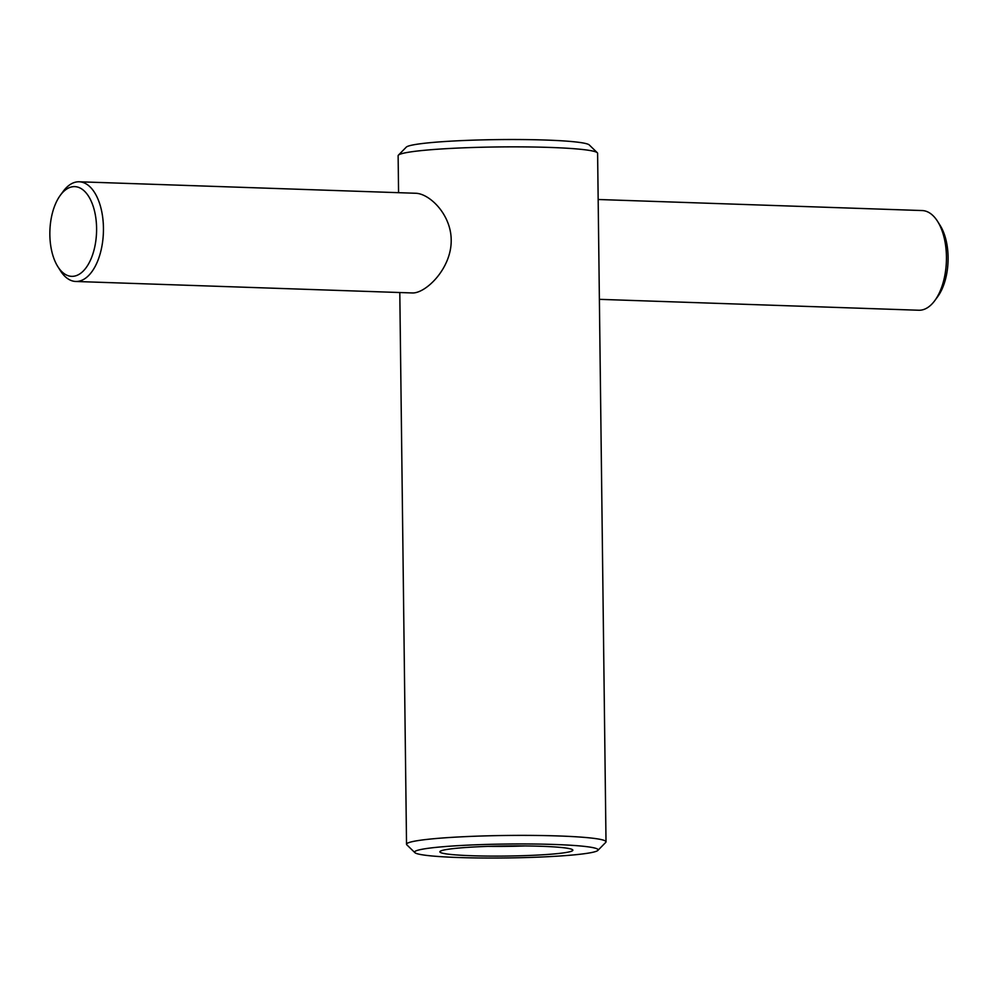 <?xml version="1.0" encoding="UTF-8"?>
<svg xmlns="http://www.w3.org/2000/svg" width="998" height="998" viewBox="0 0 998 998"><rect width="100%" height="100%" fill="white"/><g stroke="black" fill="none" stroke-linecap="round" stroke-linejoin="round"><path stroke-width="1.5" d="M487.76 846.379A57.497 4.366 179.3 0 0 524.861 845.93M449.599 849.061A66.492 5.04 179.3 0 0 440.068 851.419A66.492 5.04 179.3 0 0 506.435 856.047A66.492 5.04 179.3 0 0 572.665 849.809A66.492 5.04 179.3 0 0 521.867 845.905A66.492 5.04 179.3 0 0 449.599 849.061M554.152 844.47A91.766 6.961 179.3 0 0 458.406 845.643A91.766 6.961 179.3 0 0 414.881 852.641A91.766 6.961 179.3 0 0 506.46 857.956A91.766 6.961 179.3 0 0 597.864 850.408A91.766 6.961 179.3 0 0 554.152 844.47M597.864 850.408L605.724 842.399A99.75 7.572 179.3 0 0 606.011 841.825A99.75 7.572 179.3 0 0 558.206 835.95A99.75 7.572 179.3 0 0 457.408 837.035A99.75 7.572 179.3 0 0 406.535 844.258A99.75 7.572 179.3 0 0 406.835 844.832L414.881 852.641M606.011 841.825L597.602 153.305A99.75 7.572 179.3 0 0 597.303 152.731A99.75 7.572 179.3 0 0 549.786 147.43A99.75 7.572 179.3 0 0 398.402 155.164A99.75 7.572 179.3 0 0 398.127 155.738L398.576 192.689M57.809 266.591L60.354 270.633A49.875 25.936 -88 0 0 75.786 281.473L412.211 292.95C425.485 293.724 451.695 268.599 451.196 239.957C451.059 214.408 429.489 193.512 415.617 193.263L79.179 181.786A49.875 25.936 -88 0 0 63.061 191.554L60.242 195.408A44.885 23.341 -88 0 0 57.809 266.591A44.885 23.341 -88 0 0 83.121 271.182A44.885 23.341 -88 0 0 96.594 228.293A44.885 23.341 -88 0 0 84.007 190.73A44.885 23.341 -88 0 0 60.242 195.408M597.303 152.731L589.244 144.922A91.766 6.961 179.3 0 0 545.544 140.044A91.766 6.961 179.3 0 0 406.261 147.155L398.402 155.164M599.386 299.338L918.771 310.241A49.875 25.936 -88 0 0 934.901 300.473A49.875 25.936 -88 0 0 946.441 256.848A49.875 25.936 -88 0 0 937.596 221.394A49.875 25.936 -88 0 0 922.177 210.553L598.164 199.5M934.901 300.473L937.721 296.618A44.885 23.341 -88 0 0 948.1 257.347A44.885 23.341 -88 0 0 940.141 225.436L937.596 221.394M75.786 281.473A49.875 25.936 -88 0 0 103.443 228.093A49.875 25.936 -88 0 0 79.179 181.786M406.535 844.258L399.799 292.526"/></g></svg>
